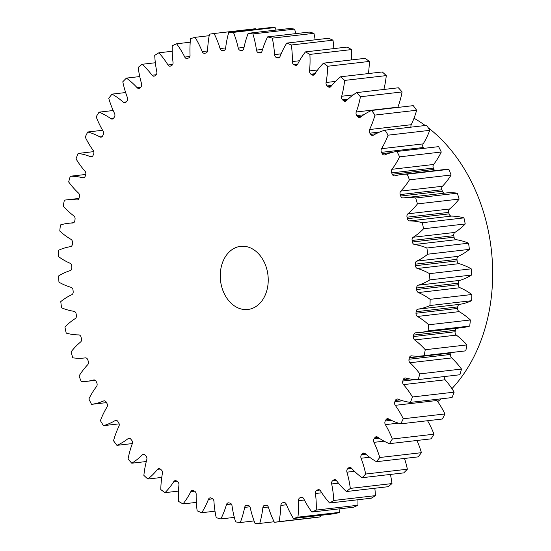 <?xml version="1.0" encoding="UTF-8"?>
<svg xmlns="http://www.w3.org/2000/svg" width="551" height="551" viewBox="0 0 551 551"><rect width="100%" height="100%" fill="white"/><g stroke="black" fill="none" stroke-linecap="round" stroke-linejoin="round"><path stroke-width="0.83" d="M220.255 276.402A31.772 23.872 -96.6 0 0 247.895 309.476A31.772 23.872 -96.6 0 0 268.234 279.419A31.772 23.872 -96.6 0 0 240.594 246.345A31.772 23.872 -96.6 0 0 220.255 276.402M451.93 388.662A158.874 119.36 -96.6 0 0 492.656 270.596A158.874 119.36 -96.6 0 0 428.161 127.708M425.227 125.504A158.874 119.36 -96.6 0 0 414.015 118.238M256.036 29.244A81.507 61.237 83.4 0 0 255.767 28.686L214.105 33.508A246.256 185.005 -96.6 0 0 209.463 34.19A81.507 61.237 83.4 0 0 207.631 50.396A3.017 2.266 83.4 0 1 205.86 53.034A228.383 171.575 83.4 0 0 204.724 53.282A3.017 2.266 83.4 0 1 204.545 53.316A3.017 2.266 83.4 0 1 202.196 51.58A81.507 61.237 83.4 0 0 195.088 37.33A246.256 185.005 -96.6 0 0 190.556 38.653A81.507 61.237 83.4 0 0 189.937 51.718A81.507 61.237 83.4 0 0 190.033 55.128A3.017 2.266 83.4 0 1 190.04 55.258A3.017 2.266 83.4 0 1 188.497 58.02A228.383 171.575 83.4 0 0 187.388 58.427A3.017 2.266 83.4 0 1 186.989 58.523A3.017 2.266 83.4 0 1 184.764 57.07L189.854 56.484M184.764 57.07A81.507 61.237 83.4 0 0 176.609 43.784A246.256 185.005 -96.6 0 0 172.243 45.733A81.507 61.237 83.4 0 0 172.208 50.396A81.507 61.237 83.4 0 0 173.035 62.311A3.017 2.266 83.4 0 1 173.062 62.752A3.017 2.266 83.4 0 1 171.747 65.417A228.383 171.575 83.4 0 0 170.686 65.975A3.017 2.266 83.4 0 1 170.059 66.175A3.017 2.266 83.4 0 1 167.986 64.977L172.683 64.439M167.986 64.977A81.507 61.237 83.4 0 0 158.874 52.8A246.256 185.005 -96.6 0 0 154.721 55.355A81.507 61.237 83.4 0 0 156.815 71.85A3.017 2.266 83.4 0 1 156.897 72.601A3.017 2.266 83.4 0 1 155.788 75.136A228.383 171.575 83.4 0 0 154.783 75.845A3.017 2.266 83.4 0 1 153.949 76.176A3.017 2.266 83.4 0 1 152.035 75.225L156.215 74.736M152.035 75.225A81.507 61.237 83.4 0 0 142.075 64.288A246.256 185.005 -96.6 0 0 138.177 67.422A81.507 61.237 83.4 0 0 141.552 83.649A3.017 2.266 83.4 0 1 141.71 84.702A3.017 2.266 83.4 0 1 140.794 87.086A228.383 171.575 83.4 0 0 139.864 87.933A3.017 2.266 83.4 0 1 138.831 88.415A3.017 2.266 83.4 0 1 137.103 87.685L140.574 87.285M137.103 87.685A81.507 61.237 83.4 0 0 126.399 78.111A246.256 185.005 -96.6 0 0 122.79 81.789A81.507 61.237 83.4 0 0 127.412 97.575A3.017 2.266 83.4 0 1 127.674 98.925A3.017 2.266 83.4 0 1 126.944 101.115A228.383 171.575 83.4 0 0 126.089 102.093A3.017 2.266 83.4 0 1 124.87 102.768A3.017 2.266 83.4 0 1 123.341 102.231L126.262 101.894M123.341 102.231A81.507 61.237 83.4 0 0 112.011 94.125A246.256 185.005 -96.6 0 0 108.74 98.312A81.507 61.237 83.4 0 0 114.553 113.478A3.017 2.266 83.4 0 1 114.932 115.111A3.017 2.266 83.4 0 1 114.374 117.087A228.383 171.575 83.4 0 0 113.602 118.189A3.017 2.266 83.4 0 1 112.225 119.078A3.017 2.266 83.4 0 1 110.903 118.706L113.43 118.417M110.903 118.706A81.507 61.237 83.4 0 0 99.07 112.156A246.256 185.005 -96.6 0 0 96.17 116.798A81.507 61.237 83.4 0 0 103.12 131.179A3.017 2.266 83.4 0 1 103.636 133.08A3.017 2.266 83.4 0 1 103.223 134.823A228.383 171.575 83.4 0 0 102.555 136.028A3.017 2.266 83.4 0 1 101.026 137.151A3.017 2.266 83.4 0 1 99.924 136.923L102.045 136.676M99.924 136.923A81.507 61.237 83.4 0 0 87.719 131.999A246.256 185.005 -96.6 0 0 85.226 137.047A81.507 61.237 83.4 0 0 93.229 150.492A3.017 2.266 83.4 0 1 93.911 152.634A3.017 2.266 83.4 0 1 93.622 154.128A228.383 171.575 83.4 0 0 93.057 155.43A3.017 2.266 83.4 0 1 91.404 156.808A3.017 2.266 83.4 0 1 90.529 156.684L92.224 156.491M90.529 156.684A81.507 61.237 83.4 0 0 78.084 153.44A246.256 185.005 -96.6 0 0 76.024 158.846A81.507 61.237 83.4 0 0 84.992 171.196A3.017 2.266 83.4 0 1 85.853 173.565A3.017 2.266 83.4 0 1 85.667 174.784A228.383 171.575 83.4 0 0 85.212 176.168A3.017 2.266 83.4 0 1 83.456 177.821A3.017 2.266 83.4 0 1 82.822 177.773L84.069 177.629M82.822 177.773A81.507 61.237 83.4 0 0 70.273 176.244A246.256 185.005 -96.6 0 0 68.661 181.94A81.507 61.237 83.4 0 0 78.504 193.07A3.017 2.266 83.4 0 1 79.558 195.639A3.017 2.266 83.4 0 1 79.454 196.576A228.383 171.575 83.4 0 0 79.117 198.016A3.017 2.266 83.4 0 1 77.278 199.958A3.017 2.266 83.4 0 1 76.878 199.958L77.67 199.868M76.878 199.958A81.507 61.237 83.4 0 0 66.058 199.937A81.507 61.237 83.4 0 0 64.364 200.165A246.256 185.005 -96.6 0 0 63.227 206.095A81.507 61.237 83.4 0 0 73.827 215.882A3.017 2.266 83.4 0 1 75.088 218.623A3.017 2.266 83.4 0 1 75.046 219.25A228.383 171.575 83.4 0 0 74.826 220.744A3.017 2.266 83.4 0 1 72.932 222.99A3.017 2.266 83.4 0 1 72.766 223.003L73.09 222.962M72.766 223.003A81.507 61.237 83.4 0 0 68.386 223.3A81.507 61.237 83.4 0 0 60.424 224.939A246.256 185.005 -96.6 0 0 59.777 231.034A81.507 61.237 83.4 0 0 71.017 239.368A3.017 2.266 83.4 0 1 72.498 242.254A3.017 2.266 83.4 0 1 72.491 242.578A228.383 171.575 83.4 0 0 72.388 244.1A3.017 2.266 83.4 0 1 70.542 246.641A81.507 61.237 83.4 0 0 58.502 250.292A246.256 185.005 -96.6 0 0 58.344 256.484A81.507 61.237 83.4 0 0 70.108 263.275A3.017 2.266 83.4 0 1 71.816 266.271A3.017 2.266 83.4 0 1 71.816 266.285A228.383 171.575 83.4 0 0 71.823 267.056A228.383 171.575 83.4 0 0 71.837 267.827A3.017 2.266 83.4 0 1 71.837 267.834A3.017 2.266 83.4 0 1 70.211 270.631A81.507 61.237 83.4 0 0 58.613 275.948A246.256 185.005 -96.6 0 0 58.95 282.167A81.507 61.237 83.4 0 0 71.107 287.34A3.017 2.266 83.4 0 1 73.028 290.122A228.383 171.575 83.4 0 0 73.173 291.665A3.017 2.266 83.4 0 1 73.193 291.989A3.017 2.266 83.4 0 1 71.788 294.695A81.507 61.237 83.4 0 0 60.762 301.624A246.256 185.005 -96.6 0 0 61.581 307.809A81.507 61.237 83.4 0 0 73.999 311.308A3.017 2.266 83.4 0 1 76.121 313.822A228.383 171.575 83.4 0 0 76.389 315.344A3.017 2.266 83.4 0 1 76.444 315.985A3.017 2.266 83.4 0 1 75.26 318.574A81.507 61.237 83.4 0 0 64.915 327.039A246.256 185.005 -96.6 0 0 66.216 333.121A81.507 61.237 83.4 0 0 78.759 334.905A3.017 2.266 83.4 0 1 81.059 337.129A228.383 171.575 83.4 0 0 81.438 338.624A3.017 2.266 83.4 0 1 81.562 339.568A3.017 2.266 83.4 0 1 80.584 342.006A81.507 61.237 83.4 0 0 71.038 351.917A246.256 185.005 -96.6 0 0 72.808 357.826A81.507 61.237 83.4 0 0 84.585 357.971L85.508 357.868M85.391 357.875L85.336 357.881A3.017 2.266 83.4 0 1 85.364 357.875A3.017 2.266 83.4 0 1 87.774 359.789A228.383 171.575 83.4 0 0 88.27 361.229A3.017 2.266 83.4 0 1 88.491 362.475A3.017 2.266 83.4 0 1 87.699 364.741A81.507 61.237 83.4 0 0 79.055 375.989A246.256 185.005 -96.6 0 0 81.272 381.657A81.507 61.237 83.4 0 0 86.61 381.354L95.302 380.348M94.173 379.914L93.649 379.976A3.017 2.266 83.4 0 1 93.911 379.928A3.017 2.266 83.4 0 1 96.211 381.554A228.383 171.575 83.4 0 0 96.818 382.931A3.017 2.266 83.4 0 1 97.148 384.46A3.017 2.266 83.4 0 1 96.528 386.526A81.507 61.237 83.4 0 0 88.883 398.979A246.256 185.005 -96.6 0 0 91.521 404.351L106.508 402.623M104.6 400.846L103.616 400.956A3.017 2.266 83.4 0 1 104.098 400.825A3.017 2.266 83.4 0 1 106.267 402.182A228.383 171.575 83.4 0 0 106.977 403.477A3.017 2.266 83.4 0 1 107.438 405.281A3.017 2.266 83.4 0 1 106.97 407.113A81.507 61.237 83.4 0 0 100.413 420.647A246.256 185.005 -96.6 0 0 103.443 425.661L119.154 423.85M116.564 420.42L115.118 420.592A3.017 2.266 83.4 0 1 115.82 420.351A3.017 2.266 83.4 0 1 117.838 421.453A228.383 171.575 83.4 0 0 118.637 422.645A3.017 2.266 83.4 0 1 119.257 424.704A3.017 2.266 83.4 0 1 118.926 426.288A81.507 61.237 83.4 0 0 113.52 440.752A246.256 185.005 -96.6 0 0 116.915 445.353L132.336 443.569M129.919 438.444L128.039 438.658A3.017 2.266 83.4 0 1 128.948 438.272A3.017 2.266 83.4 0 1 130.794 439.14A228.383 171.575 83.4 0 0 131.675 440.228A3.017 2.266 83.4 0 1 132.467 442.522A3.017 2.266 83.4 0 1 132.247 443.844A81.507 61.237 83.4 0 0 128.059 459.066A246.256 185.005 -96.6 0 0 131.779 463.212L146.291 461.531M144.527 454.699L142.227 454.968A3.017 2.266 83.4 0 1 143.329 454.41A3.017 2.266 83.4 0 1 144.989 455.071A228.383 171.575 83.4 0 0 145.946 456.035A3.017 2.266 83.4 0 1 146.931 458.535A3.017 2.266 83.4 0 1 146.8 459.575A81.507 61.237 83.4 0 0 143.873 475.403A246.256 185.005 -96.6 0 0 147.868 479.039L161.753 477.428M160.231 469.025L157.538 469.335A3.017 2.266 83.4 0 1 158.819 468.584A3.017 2.266 83.4 0 1 160.272 469.059A228.383 171.575 83.4 0 0 161.298 469.893A3.017 2.266 83.4 0 1 162.483 472.572A3.017 2.266 83.4 0 1 162.421 473.316A81.507 61.237 83.4 0 0 160.782 489.57A246.256 185.005 -96.6 0 0 165.018 492.656L178.51 491.099M176.933 481.243L173.799 481.602A3.017 2.266 83.4 0 1 175.239 480.63A3.017 2.266 83.4 0 1 176.478 480.947A228.383 171.575 83.4 0 0 177.56 481.643A3.017 2.266 83.4 0 1 178.951 484.481A3.017 2.266 83.4 0 1 178.937 484.914A81.507 61.237 83.4 0 0 178.441 496.747A81.507 61.237 83.4 0 0 178.607 501.424A246.256 185.005 -96.6 0 0 183.035 503.931L196.328 502.388M194.627 491.203L190.832 491.644A3.017 2.266 83.4 0 1 192.409 490.424A3.017 2.266 83.4 0 1 193.429 490.617A228.383 171.575 83.4 0 0 194.544 491.161A3.017 2.266 83.4 0 1 196.17 494.123A3.017 2.266 83.4 0 1 196.17 494.247A81.507 61.237 83.4 0 0 196.163 497.656A81.507 61.237 83.4 0 0 197.155 510.825A246.256 185.005 -96.6 0 0 201.728 512.719L215 511.183M275.114 27.55L233.445 32.371A246.256 185.005 -96.6 0 0 228.748 32.399L270.41 27.578A246.256 185.005 -96.6 0 1 275.114 27.55A81.507 61.237 83.4 0 1 276.072 30.078M224.112 50.41L222.48 50.602A228.383 171.575 83.4 0 1 223.644 50.513L223.796 50.492M222.48 50.602A3.017 2.266 83.4 0 1 220.09 48.571L225.655 47.923M214.105 33.508A81.507 61.237 83.4 0 1 220.09 48.571M85.336 357.881A81.507 61.237 83.4 0 1 84.585 357.971M93.649 379.976A81.507 61.237 83.4 0 1 86.61 381.354M103.616 400.956A81.507 61.237 83.4 0 1 91.521 404.351M115.118 420.592A81.507 61.237 83.4 0 1 103.443 425.661M128.039 438.658A81.507 61.237 83.4 0 1 116.915 445.353M142.227 454.968A81.507 61.237 83.4 0 1 131.779 463.212M157.538 469.335A81.507 61.237 83.4 0 1 147.868 479.039M173.799 481.602A81.507 61.237 83.4 0 1 165.018 492.656M190.832 491.644A81.507 61.237 83.4 0 1 183.035 503.931M212.872 498.827L208.45 499.344A81.507 61.237 83.4 0 1 201.728 512.719M208.45 499.344A3.017 2.266 83.4 0 1 210.145 497.863A3.017 2.266 83.4 0 1 210.93 497.952A228.383 171.575 83.4 0 0 212.08 498.345A3.017 2.266 83.4 0 1 213.926 501.21A81.507 61.237 83.4 0 0 216.212 517.678A246.256 185.005 -96.6 0 0 220.882 518.939L234.32 517.389M231.344 504.048L226.461 504.613A81.507 61.237 83.4 0 1 220.882 518.939M226.461 504.613A3.017 2.266 83.4 0 1 228.245 502.849A3.017 2.266 83.4 0 1 228.796 502.877A228.383 171.575 83.4 0 0 229.967 503.111A3.017 2.266 83.4 0 1 232.012 505.728A81.507 61.237 83.4 0 0 235.58 521.9A246.256 185.005 -96.6 0 0 240.291 522.52L254.087 520.922M249.892 506.796L244.665 507.395A81.507 61.237 83.4 0 1 240.291 522.52M244.665 507.395A3.017 2.266 83.4 0 1 246.524 505.35A3.017 2.266 83.4 0 1 246.834 505.336A228.383 171.575 83.4 0 0 248.005 505.412A3.017 2.266 83.4 0 1 250.237 507.747A81.507 61.237 83.4 0 0 255.044 523.45A246.256 185.005 -96.6 0 0 259.741 523.422L274.116 521.756M268.323 507.037L262.861 507.671A81.507 61.237 83.4 0 1 259.741 523.422M262.861 507.671A3.017 2.266 83.4 0 1 264.769 505.315A3.017 2.266 83.4 0 1 264.845 505.308A228.383 171.575 83.4 0 0 266.009 505.219A3.017 2.266 83.4 0 1 268.399 507.251A81.507 61.237 83.4 0 0 274.391 522.314A246.256 185.005 -96.6 0 0 279.026 521.632L320.696 516.81A81.507 61.237 83.4 0 0 320.978 515.302M286.506 504.771L280.858 505.425A81.507 61.237 83.4 0 1 279.026 521.632M280.858 505.425A3.017 2.266 83.4 0 1 282.629 502.787L284.605 502.56M284.123 502.498L283.772 502.54A228.383 171.575 83.4 0 1 282.629 502.787M283.772 502.54A3.017 2.266 83.4 0 1 283.944 502.505A3.017 2.266 83.4 0 1 286.293 504.241A81.507 61.237 83.4 0 0 293.401 518.491A246.256 185.005 -96.6 0 0 297.933 517.169L339.595 512.347A81.507 61.237 83.4 0 0 339.933 508.793M304.366 500.005L298.456 500.687A81.507 61.237 83.4 0 1 297.933 517.169M298.456 500.687A3.017 2.266 83.4 0 1 299.992 497.801L302.561 497.505M301.92 497.298L301.101 497.395A228.383 171.575 83.4 0 1 299.992 497.801M301.101 497.395A3.017 2.266 83.4 0 1 301.5 497.298A3.017 2.266 83.4 0 1 303.725 498.751A81.507 61.237 83.4 0 0 311.88 512.037A246.256 185.005 -96.6 0 0 316.246 510.088L357.909 505.267A81.507 61.237 83.4 0 0 357.93 499.743M321.743 492.787L315.454 493.51A81.507 61.237 83.4 0 1 316.246 510.088M315.454 493.51A3.017 2.266 83.4 0 1 316.749 490.404L319.8 490.053M319.084 489.694L317.803 489.846A228.383 171.575 83.4 0 1 316.749 490.404M317.803 489.846A3.017 2.266 83.4 0 1 318.43 489.646A3.017 2.266 83.4 0 1 320.51 490.838A81.507 61.237 83.4 0 0 329.615 503.022A246.256 185.005 -96.6 0 0 333.775 500.466L375.438 495.645A81.507 61.237 83.4 0 0 374.818 488.248M338.479 483.186L331.674 483.971A81.507 61.237 83.4 0 1 333.775 500.466M331.674 483.971A3.017 2.266 83.4 0 1 332.708 480.686L336.179 480.279M335.428 479.776L333.706 479.976A228.383 171.575 83.4 0 1 332.708 480.686M333.706 479.976A3.017 2.266 83.4 0 1 334.54 479.645A3.017 2.266 83.4 0 1 336.454 480.596A81.507 61.237 83.4 0 0 346.414 491.533A246.256 185.005 -96.6 0 0 350.319 488.4L391.981 483.578A81.507 61.237 83.4 0 0 390.404 474.432M354.465 471.305L346.937 472.173A81.507 61.237 83.4 0 1 350.319 488.4M346.937 472.173A3.017 2.266 83.4 0 1 347.695 468.736L351.538 468.295M350.773 467.641L348.625 467.889A228.383 171.575 83.4 0 1 347.695 468.736M348.625 467.889A3.017 2.266 83.4 0 1 349.658 467.4A3.017 2.266 83.4 0 1 351.386 468.136A81.507 61.237 83.4 0 0 362.09 477.71A246.256 185.005 -96.6 0 0 365.699 474.032L407.368 469.211A81.507 61.237 83.4 0 0 404.51 458.453M369.645 457.254L361.077 458.246A81.507 61.237 83.4 0 1 365.699 474.032M361.077 458.246A3.017 2.266 83.4 0 1 361.546 454.699L365.857 454.203M364.955 453.432L362.406 453.728A228.383 171.575 83.4 0 1 361.546 454.699M362.406 453.728A3.017 2.266 83.4 0 1 363.619 453.053A3.017 2.266 83.4 0 1 365.155 453.59A81.507 61.237 83.4 0 0 376.485 461.697A246.256 185.005 -96.6 0 0 379.749 457.509L421.419 452.688A81.507 61.237 83.4 0 0 416.962 440.483M384.109 441.165L373.936 442.343A81.507 61.237 83.4 0 1 379.749 457.509M373.936 442.343A3.017 2.266 83.4 0 1 374.122 438.727L379.095 438.155M377.834 437.294L374.887 437.632A228.383 171.575 83.4 0 1 374.122 438.727M374.887 437.632A3.017 2.266 83.4 0 1 376.264 436.743A3.017 2.266 83.4 0 1 377.587 437.115A81.507 61.237 83.4 0 0 389.419 443.665A246.256 185.005 -96.6 0 0 392.319 439.023L433.981 434.202A81.507 61.237 83.4 0 0 427.562 420.723M398.401 423.134L385.369 424.642A81.507 61.237 83.4 0 1 392.319 439.023M385.369 424.642A3.017 2.266 83.4 0 1 385.266 420.998L391.279 420.303M389.467 419.38L385.934 419.793A228.383 171.575 83.4 0 1 385.266 420.998M385.934 419.793A3.017 2.266 83.4 0 1 387.463 418.67A3.017 2.266 83.4 0 1 388.565 418.898A81.507 61.237 83.4 0 0 400.77 423.822A246.256 185.005 -96.6 0 0 403.263 418.774L444.933 413.953A81.507 61.237 83.4 0 0 436.929 400.508L395.26 405.329A81.507 61.237 83.4 0 1 403.263 418.774M395.26 405.329A3.017 2.266 83.4 0 1 394.867 401.693L402.726 400.784M399.916 399.874L395.432 400.391A228.383 171.575 83.4 0 1 394.867 401.693M395.432 400.391A3.017 2.266 83.4 0 1 397.085 399.014A3.017 2.266 83.4 0 1 397.96 399.138A81.507 61.237 83.4 0 0 410.405 402.382A246.256 185.005 -96.6 0 0 412.465 396.975L454.134 392.154A81.507 61.237 83.4 0 0 445.16 379.804L403.497 384.626A81.507 61.237 83.4 0 1 412.465 396.975M403.497 384.626A3.017 2.266 83.4 0 1 402.822 381.037L415.736 379.543M409.724 378.909L403.277 379.653A228.383 171.575 83.4 0 1 402.822 381.037M403.277 379.653A3.017 2.266 83.4 0 1 405.033 378A3.017 2.266 83.4 0 1 405.674 378.048A81.507 61.237 83.4 0 0 418.223 379.577A246.256 185.005 -96.6 0 0 419.828 373.874L461.49 369.06A81.507 61.237 83.4 0 0 451.655 357.93L409.985 362.744A81.507 61.237 83.4 0 1 419.828 373.874M409.985 362.744A3.017 2.266 83.4 0 1 409.035 359.245L450.704 354.424A3.017 2.266 -96.6 0 0 451.655 357.93M451.173 352.557A3.017 2.266 -96.6 0 0 451.042 352.984L409.379 357.806A228.383 171.575 83.4 0 1 409.035 359.245M409.379 357.806A3.017 2.266 83.4 0 1 411.211 355.856A3.017 2.266 83.4 0 1 411.611 355.863A81.507 61.237 83.4 0 0 422.431 355.884L464.1 351.063A81.507 61.237 83.4 0 0 465.795 350.835A246.256 185.005 -96.6 0 0 466.931 344.905A81.507 61.237 83.4 0 0 456.331 335.118L414.662 339.939A81.507 61.237 83.4 0 1 425.262 349.727L466.931 344.905M425.262 349.727A246.256 185.005 -96.6 0 1 424.125 355.657A81.507 61.237 83.4 0 1 422.431 355.884M414.662 339.939A3.017 2.266 83.4 0 1 413.443 336.565L455.112 331.75A3.017 2.266 -96.6 0 0 456.331 335.118M456.414 328.32A3.017 2.266 -96.6 0 0 455.333 330.256L413.67 335.077A228.383 171.575 83.4 0 1 413.443 336.565M413.67 335.077A3.017 2.266 83.4 0 1 415.557 332.832A3.017 2.266 83.4 0 1 415.723 332.818A81.507 61.237 83.4 0 0 420.103 332.522L461.766 327.7A81.507 61.237 83.4 0 0 469.727 326.061A246.256 185.005 -96.6 0 0 470.382 319.966A81.507 61.237 83.4 0 0 459.135 311.632L417.472 316.453A81.507 61.237 83.4 0 1 428.719 324.787L470.382 319.966M428.719 324.787A246.256 185.005 -96.6 0 1 428.065 330.882A81.507 61.237 83.4 0 1 420.103 332.522M417.472 316.453A3.017 2.266 83.4 0 1 415.998 313.243L457.667 308.422A3.017 2.266 -96.6 0 0 459.135 311.632M416.101 311.721A3.017 2.266 83.4 0 1 417.954 309.18A81.507 61.237 83.4 0 0 429.987 305.529L471.656 300.708A81.507 61.237 83.4 0 1 459.617 304.359A3.017 2.266 -96.6 0 0 457.764 306.9L416.101 311.721A228.383 171.575 83.4 0 1 415.998 313.243M429.987 305.529A246.256 185.005 -96.6 0 0 430.145 299.338L471.814 294.516A81.507 61.237 83.4 0 0 460.044 287.725L418.381 292.547A81.507 61.237 83.4 0 1 430.145 299.338M418.381 292.547A3.017 2.266 83.4 0 1 416.673 289.537L458.342 284.715A3.017 2.266 -96.6 0 0 460.044 287.725M416.652 287.994A3.017 2.266 83.4 0 1 418.278 285.191A81.507 61.237 83.4 0 0 429.876 279.874L471.539 275.052A81.507 61.237 83.4 0 1 459.947 280.369A3.017 2.266 -96.6 0 0 458.322 283.173L416.652 287.994A228.383 171.575 83.4 0 1 416.673 289.537M429.876 279.874A246.256 185.005 -96.6 0 0 429.546 273.654L471.208 268.833A81.507 61.237 83.4 0 0 459.052 263.66L417.382 268.482A81.507 61.237 83.4 0 1 429.546 273.654M417.382 268.482A3.017 2.266 83.4 0 1 415.461 265.699L457.123 260.878A3.017 2.266 -96.6 0 0 459.052 263.66M415.316 264.156A3.017 2.266 83.4 0 1 416.701 261.126A81.507 61.237 83.4 0 0 427.728 254.197L469.397 249.376A81.507 61.237 83.4 0 1 458.363 256.305A3.017 2.266 -96.6 0 0 456.979 259.335L415.316 264.156A228.383 171.575 83.4 0 1 415.461 265.699M427.728 254.197A246.256 185.005 -96.6 0 0 426.908 248.012L468.57 243.191A81.507 61.237 83.4 0 0 456.152 239.692L414.49 244.513A81.507 61.237 83.4 0 1 426.908 248.012M414.49 244.513A3.017 2.266 83.4 0 1 412.368 241.999L454.031 237.178A3.017 2.266 -96.6 0 0 456.152 239.692M412.107 240.47A3.017 2.266 83.4 0 1 413.229 237.247A81.507 61.237 83.4 0 0 423.574 228.782L465.237 223.961A81.507 61.237 83.4 0 1 454.892 232.426A3.017 2.266 -96.6 0 0 453.769 235.656L412.107 240.47A228.383 171.575 83.4 0 1 412.368 241.999M423.574 228.782A246.256 185.005 -96.6 0 0 422.273 222.7L463.935 217.879A81.507 61.237 83.4 0 0 451.393 216.095L409.73 220.917A81.507 61.237 83.4 0 1 422.273 222.7M409.73 220.917A3.017 2.266 83.4 0 1 407.437 218.692L449.099 213.871A3.017 2.266 -96.6 0 0 451.393 216.095M407.051 217.197A3.017 2.266 83.4 0 1 407.905 213.809A81.507 61.237 83.4 0 0 417.451 203.904L459.121 199.083A81.507 61.237 83.4 0 1 449.575 208.994A3.017 2.266 -96.6 0 0 448.721 212.376L407.051 217.197A228.383 171.575 83.4 0 1 407.437 218.692M417.451 203.904A246.256 185.005 -96.6 0 0 415.681 197.995L457.351 193.174A81.507 61.237 83.4 0 0 445.573 193.029L403.904 197.85A81.507 61.237 83.4 0 1 415.681 197.995M400.219 194.586A3.017 2.266 83.4 0 1 400.797 191.08A81.507 61.237 83.4 0 0 409.434 179.833L451.104 175.011A81.507 61.237 83.4 0 1 442.46 186.259A3.017 2.266 -96.6 0 0 441.881 189.771L400.219 194.586A228.383 171.575 83.4 0 1 400.715 196.025A3.017 2.266 83.4 0 0 403.125 197.947A3.017 2.266 83.4 0 0 403.153 197.94A81.507 61.237 83.4 0 1 403.904 197.85M409.434 179.833A246.256 185.005 -96.6 0 0 407.217 174.164L448.886 169.343A81.507 61.237 83.4 0 0 443.548 169.646L401.886 174.467A81.507 61.237 83.4 0 1 407.217 174.164M391.671 172.89A3.017 2.266 83.4 0 1 391.968 169.295A81.507 61.237 83.4 0 0 399.606 156.842L441.275 152.021A81.507 61.237 83.4 0 1 433.63 164.474A3.017 2.266 -96.6 0 0 433.341 168.069L391.671 172.89A228.383 171.575 83.4 0 1 392.278 174.268A3.017 2.266 83.4 0 0 394.578 175.893A3.017 2.266 83.4 0 0 394.84 175.845A81.507 61.237 83.4 0 1 401.886 174.467M399.606 156.842A246.256 185.005 -96.6 0 0 396.968 151.47L438.63 146.649A246.256 185.005 -96.6 0 1 441.275 152.021M381.512 152.345A3.017 2.266 83.4 0 1 381.519 148.708A81.507 61.237 83.4 0 0 388.076 135.174L429.739 130.353A81.507 61.237 83.4 0 1 423.182 143.887A3.017 2.266 -96.6 0 0 423.182 147.523L381.512 152.345A228.383 171.575 83.4 0 1 382.222 153.639A3.017 2.266 83.4 0 0 384.391 154.996A3.017 2.266 83.4 0 0 384.88 154.865A81.507 61.237 83.4 0 1 396.968 151.47M388.076 135.174A246.256 185.005 -96.6 0 0 385.046 130.16L426.708 125.339A246.256 185.005 -96.6 0 1 429.739 130.353M379.68 132.04L369.852 133.177A228.383 171.575 83.4 0 1 370.651 134.368A3.017 2.266 83.4 0 0 372.669 135.47A3.017 2.266 83.4 0 0 373.371 135.229A81.507 61.237 83.4 0 1 385.046 130.16M369.852 133.177A3.017 2.266 83.4 0 1 369.569 129.533L411.232 124.712A3.017 2.266 -96.6 0 0 411.005 127.15M363.722 114.794L356.814 115.593A228.383 171.575 83.4 0 1 357.695 116.674A3.017 2.266 83.4 0 0 359.541 117.542A3.017 2.266 83.4 0 0 360.45 117.163A81.507 61.237 83.4 0 1 371.581 110.469A246.256 185.005 -96.6 0 1 374.969 115.069A81.507 61.237 83.4 0 1 369.569 129.533M356.814 115.593A3.017 2.266 83.4 0 1 356.242 111.977L397.905 107.156A3.017 2.266 -96.6 0 0 397.822 107.431M348.046 99.146L342.543 99.786A228.383 171.575 83.4 0 1 343.5 100.75A3.017 2.266 83.4 0 0 345.16 101.405A3.017 2.266 83.4 0 0 346.262 100.854A81.507 61.237 83.4 0 1 356.717 92.609A246.256 185.005 -96.6 0 1 360.43 96.756A81.507 61.237 83.4 0 1 356.242 111.977M342.543 99.786A3.017 2.266 83.4 0 1 341.689 96.246L353.239 94.91M331.847 85.391L327.191 85.928A228.383 171.575 83.4 0 1 328.217 86.762A3.017 2.266 83.4 0 0 329.67 87.237A3.017 2.266 83.4 0 0 330.951 86.486A81.507 61.237 83.4 0 1 340.621 76.782A246.256 185.005 -96.6 0 1 344.623 80.418A81.507 61.237 83.4 0 1 341.689 96.246M327.191 85.928A3.017 2.266 83.4 0 1 326.068 82.505L335.456 81.417M315.02 73.703L310.936 74.178A228.383 171.575 83.4 0 1 312.011 74.874A3.017 2.266 83.4 0 0 313.257 75.191A3.017 2.266 83.4 0 0 314.69 74.213A81.507 61.237 83.4 0 1 323.471 63.165A246.256 185.005 -96.6 0 1 327.707 66.251A81.507 61.237 83.4 0 1 326.068 82.505M310.936 74.178A3.017 2.266 83.4 0 1 309.552 70.907L317.624 69.97M297.63 64.233L293.945 64.66A228.383 171.575 83.4 0 1 295.067 65.204A3.017 2.266 83.4 0 0 296.08 65.39A3.017 2.266 83.4 0 0 297.657 64.178A81.507 61.237 83.4 0 1 305.454 51.89A246.256 185.005 -96.6 0 1 309.882 54.397A81.507 61.237 83.4 0 1 309.552 70.907M293.945 64.66A3.017 2.266 83.4 0 1 292.326 61.567L299.503 60.741M279.715 57.097L276.409 57.476A228.383 171.575 83.4 0 1 277.559 57.869A3.017 2.266 83.4 0 0 278.345 57.958A3.017 2.266 83.4 0 0 280.039 56.477A81.507 61.237 83.4 0 1 286.768 43.102A246.256 185.005 -96.6 0 1 291.341 44.996A81.507 61.237 83.4 0 1 292.326 61.567M276.409 57.476A3.017 2.266 83.4 0 1 274.563 54.611L281.12 53.846M261.381 52.379L258.529 52.71A228.383 171.575 83.4 0 1 259.693 52.944A3.017 2.266 83.4 0 0 260.244 52.965A3.017 2.266 83.4 0 0 262.028 51.209A81.507 61.237 83.4 0 1 267.607 36.883A246.256 185.005 -96.6 0 1 272.277 38.143A81.507 61.237 83.4 0 1 274.563 54.611M258.529 52.71A3.017 2.266 83.4 0 1 256.477 50.093L262.586 49.383M242.812 50.141L240.484 50.41A228.383 171.575 83.4 0 1 241.655 50.478A3.017 2.266 83.4 0 0 241.965 50.472A3.017 2.266 83.4 0 0 243.824 48.419A81.507 61.237 83.4 0 1 248.198 33.301A246.256 185.005 -96.6 0 1 252.909 33.921A81.507 61.237 83.4 0 1 256.477 50.093M240.484 50.41A3.017 2.266 83.4 0 1 238.252 48.068L244.038 47.4M233.445 32.371A81.507 61.237 83.4 0 1 238.252 48.068M223.644 50.513A3.017 2.266 83.4 0 0 223.72 50.506A3.017 2.266 83.4 0 0 225.628 48.151A81.507 61.237 83.4 0 1 228.748 32.399M252.909 33.921L294.571 29.1A246.256 185.005 -96.6 0 0 289.867 28.48L248.198 33.301M294.571 29.1A81.507 61.237 83.4 0 1 295.839 33.611M272.277 38.143L313.946 33.322A246.256 185.005 -96.6 0 0 309.276 32.061L267.607 36.883M313.946 33.322A81.507 61.237 83.4 0 1 315.151 39.817M291.341 44.996L333.004 40.175A246.256 185.005 -96.6 0 0 328.43 38.281L286.768 43.102M333.004 40.175A81.507 61.237 83.4 0 1 333.823 48.612M309.882 54.397L351.552 49.576A246.256 185.005 -96.6 0 0 347.116 47.069L305.454 51.89M351.552 49.576A81.507 61.237 83.4 0 1 351.648 59.901M327.707 66.251L369.377 61.43A246.256 185.005 -96.6 0 0 365.134 58.344L323.471 63.165M369.377 61.43A81.507 61.237 83.4 0 1 368.399 73.572M344.623 80.418L386.285 75.597A246.256 185.005 -96.6 0 0 382.284 71.961L340.621 76.782M386.285 75.597A81.507 61.237 83.4 0 1 383.868 89.469M360.43 96.756L402.099 91.934A246.256 185.005 -96.6 0 0 398.38 87.788L356.717 92.609M402.099 91.934A81.507 61.237 83.4 0 1 397.905 107.156M374.969 115.069L416.639 110.248A246.256 185.005 -96.6 0 0 413.243 105.647L371.581 110.469M416.639 110.248A81.507 61.237 83.4 0 1 411.232 124.712M423.182 147.523A228.383 171.575 83.4 0 1 423.65 148.377M433.341 168.069A228.383 171.575 83.4 0 1 433.94 169.446A3.017 2.266 -96.6 0 0 434.856 170.652M451.104 175.011A246.256 185.005 -96.6 0 0 448.886 169.343M441.881 189.771A228.383 171.575 83.4 0 1 442.377 191.211A3.017 2.266 -96.6 0 0 444.643 193.132M459.121 199.083A246.256 185.005 -96.6 0 0 457.351 193.174M448.721 212.376A228.383 171.575 83.4 0 1 449.099 213.871M465.237 223.961A246.256 185.005 -96.6 0 0 463.935 217.879M453.769 235.656A228.383 171.575 83.4 0 1 454.031 237.178M469.397 249.376A246.256 185.005 -96.6 0 0 468.57 243.191M456.979 259.335A228.383 171.575 83.4 0 1 457.123 260.878M471.539 275.052A246.256 185.005 -96.6 0 0 471.208 268.833M458.322 283.173A228.383 171.575 83.4 0 1 458.342 284.715M471.656 300.708A246.256 185.005 -96.6 0 0 471.814 294.516M457.764 306.9A228.383 171.575 83.4 0 1 457.667 308.422M455.333 330.256A228.383 171.575 83.4 0 1 455.112 331.75M451.042 352.984A228.383 171.575 83.4 0 1 450.704 354.424M418.223 379.577L459.885 374.756A246.256 185.005 -96.6 0 0 461.49 369.06M444.395 376.547A3.017 2.266 -96.6 0 0 445.16 379.804M410.405 402.382L452.068 397.56A246.256 185.005 -96.6 0 0 454.134 392.154M436.392 399.372A3.017 2.266 -96.6 0 0 436.929 400.508M400.77 423.822L442.439 419.001A246.256 185.005 -96.6 0 0 444.933 413.953M389.419 443.665L431.089 438.844A246.256 185.005 -96.6 0 0 433.981 434.202M376.485 461.697L418.147 456.875A246.256 185.005 -96.6 0 0 421.419 452.688M362.09 477.71L403.759 472.889A246.256 185.005 -96.6 0 0 407.368 469.211M346.414 491.533L388.076 486.712A246.256 185.005 -96.6 0 0 391.981 483.578M329.615 503.022L371.278 498.2A246.256 185.005 -96.6 0 0 375.438 495.645M311.88 512.037L353.542 507.216A246.256 185.005 -96.6 0 0 357.909 505.267M293.401 518.491L335.07 513.67A246.256 185.005 -96.6 0 0 339.595 512.347M274.391 522.314L316.054 517.492A246.256 185.005 -96.6 0 0 320.696 516.81M195.088 37.33L209.18 35.698M176.609 43.784L190.226 42.207M158.874 52.8L172.222 51.257M142.075 64.288L155.341 62.752M126.399 78.111L139.754 76.568M112.011 94.125L125.649 92.547M99.07 112.156L113.196 110.517M87.719 131.999L102.589 130.277M78.084 153.44L93.766 151.628M70.273 176.244L85.763 174.453M424.125 355.657L465.795 350.835M428.065 330.882L469.727 326.061M437.694 401.589A158.874 119.36 -96.6 0 0 441.179 398.821M241.655 50.478L242.275 50.41M259.693 52.944L260.775 52.82M277.559 57.869L279.095 57.69M295.067 65.204L297.03 64.977M312.011 74.874L314.394 74.599M328.217 86.762L330.986 86.445M343.5 100.75L346.744 100.378M357.695 116.674L361.697 116.213M370.651 134.368L376.03 133.748M381.519 148.708L423.182 143.887M382.222 153.639L391.534 152.558M391.968 169.295L433.63 164.474M392.278 174.268L433.94 169.446M400.797 191.08L442.46 186.259M400.715 196.025L442.377 191.211M407.905 213.809L449.575 208.994M413.229 237.247L454.892 232.426M416.701 261.126L458.363 256.305M418.278 285.191L459.947 280.369M417.954 309.18L459.617 304.359M202.196 51.58L207.569 50.961M68.386 223.3L73.744 222.68M66.058 199.937L78.986 198.443"/></g></svg>
